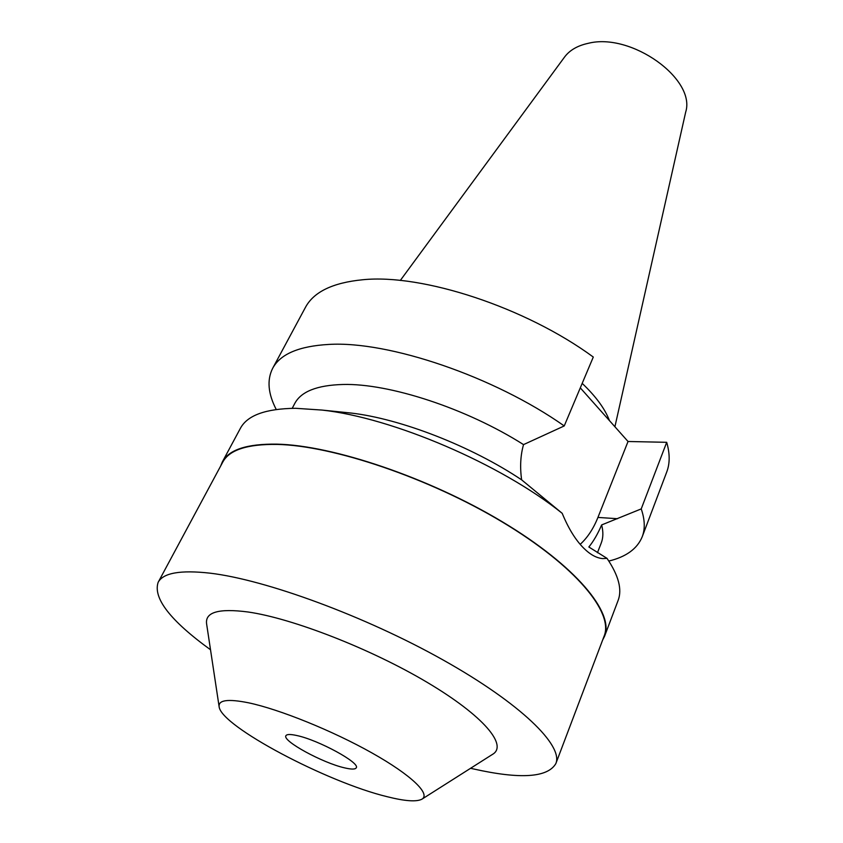 <?xml version="1.0" encoding="UTF-8"?>
<svg xmlns="http://www.w3.org/2000/svg" width="843" height="843" viewBox="0 0 843 843"><rect width="100%" height="100%" fill="white"/><g stroke="black" fill="none" stroke-linecap="round" stroke-linejoin="round"><path stroke-width="1.26" d="M614.905 426.748L685.675 112.14C696.255 79.158 631.228 32.255 588.203 43.33C577.571 45.627 569.71 50.18 564.61 56.976L400.309 280.456M609.457 420.625C605.021 408.908 595.938 396.484 582.186 383.375M597.445 552.723L601.185 543.166C603.251 537.918 603.409 531.838 601.639 524.936L641.228 508.909C644.895 519.615 645.232 528.898 642.218 536.77L666.718 472.048C669.985 463.502 669.974 453.587 666.697 442.312L628.035 441.5L580.3 387.864M564.241 425.936L593.293 357.042C525.611 307.305 422.185 273.575 362.616 279.76C332.764 282.69 313.701 291.91 305.429 307.4L272.647 368.349C280.255 354.081 299.002 346.104 328.875 344.429C388.486 340.783 494.167 376.505 564.241 425.936L523.535 444.609C466.579 408.434 389.181 383.207 342.932 384.482C317.084 385.198 301.025 391.542 294.744 403.512L292.226 408.318M276.23 409.477C268.032 393.649 266.841 379.94 272.647 368.349M628.035 441.5L597.929 517.433C593.44 528.666 587.529 537.644 580.195 544.346M641.228 508.909L666.697 442.312M642.218 536.77C637.287 548.761 626.149 556.854 608.825 561.059M342.174 412.132L350.857 413.017C400.509 418.686 471.385 446.189 521.627 479.846L562.207 513.334C501.058 464.124 392.627 417.738 321.994 410.067L295.566 408.297C265.693 408.655 247.305 415.336 240.381 428.349L222.32 461.953C228.832 449.677 247.01 443.745 276.862 444.145C332.722 445.294 428.939 477.707 502.428 521.849C576.117 565.99 614.284 612.682 604.6 636.17L602.587 640.153M523.535 444.609C520.489 455.273 519.857 467.022 521.627 479.846M562.207 513.334C568.467 528.572 575.674 540.215 583.83 548.266C590.332 554.705 596.686 558.15 602.882 558.603L607.013 558.361L588.846 547.002C593.535 541.248 597.792 533.893 601.639 524.936M604.6 636.17L618.098 600.49C622.313 589.552 618.625 575.516 607.013 558.361M220.624 466.084L222.32 461.953M555.843 763.61L604.157 636.022C613.82 612.587 575.737 565.99 502.228 521.965C428.918 477.918 332.932 445.578 277.178 444.419C247.378 444.008 229.222 449.93 222.721 462.185L158.126 582.365C163.089 572.913 180.391 569.847 210.044 573.166C265.556 579.678 365.124 616.159 443.018 659.932C521.111 703.705 563.493 745.697 555.843 763.61C547.623 777.636 520.205 779.417 473.576 768.964L470.594 768.289M210.518 649.763C170.381 620.648 152.92 598.182 158.126 582.365M219.085 706.445L206.651 624.168C204.744 612.229 218.495 608.161 247.926 611.976C292.426 618.309 370.952 648.868 427.348 682.461C483.956 716.076 508.171 745.56 492.449 754.411L422.195 799.006M387.032 796.667C327.21 782.262 221.309 726.434 219.138 706.824C218.137 700.027 227.916 698.689 248.453 702.788C279.381 709.269 332.521 730.733 371.953 752.936C411.5 775.16 430.942 794.138 421.879 799.206C416.442 802.009 404.83 801.166 387.032 796.667M296.757 735.517C290.371 734.105 286.746 734.179 285.903 735.739C282.131 740.881 322.627 762.936 344.471 767.836C351.383 769.48 355.314 769.469 356.252 767.804C360.488 762.947 318.433 739.996 296.757 735.517M597.929 517.433L617.582 518.708M350.857 413.017L321.994 410.067M601.839 558.509L602.882 558.603"/></g></svg>

